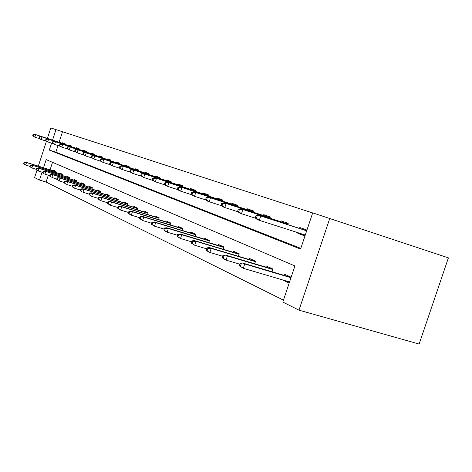 <?xml version="1.0" encoding="UTF-8"?>
<svg xmlns="http://www.w3.org/2000/svg" width="472" height="472" viewBox="0 0 472 472"><rect width="100%" height="100%" fill="white"/><g stroke="black" fill="none" stroke-linecap="round" stroke-linejoin="round"><path stroke-width="0.71" d="M51.554 143.158L49.294 150.078L300.564 249.08L312.7 212.866L448.4 257.865L419.13 344.058L298.977 310.157L282.817 302.05L294.911 265.948L46.179 159.619L43.524 167.749M47.371 138.42L50.793 127.941L55.973 129.623L52.551 140.107M312.671 212.943L55.973 129.623M62.499 131.782L59.083 142.243M57.997 145.565L55.838 152.185L300.806 248.349M62.316 143.299L62.481 142.792L65.053 143.706L64.847 144.344M69.083 145.724L69.248 145.205L71.927 146.161L71.715 146.816M76.122 148.249L76.299 147.724L79.084 148.721L78.865 149.388M83.461 150.887L83.638 150.344L86.541 151.382L86.317 152.067M91.114 153.63L91.291 153.075L94.323 154.161L94.093 154.863M99.096 156.492L99.279 155.931L102.448 157.058L102.206 157.784M107.433 159.489L107.622 158.911L110.932 160.091L110.69 160.834M116.153 162.616L116.348 162.02L119.811 163.259L119.558 164.026M125.281 165.89L125.481 165.283L129.104 166.575L128.844 167.371M134.845 169.324L135.045 168.699L138.851 170.056L138.579 170.876M144.875 172.923L145.081 172.28L149.075 173.708L148.798 174.552M155.406 176.699L155.624 176.044L159.819 177.543L159.53 178.416M166.48 180.676L166.704 180.003L171.118 181.578L170.817 182.481M178.139 184.859L178.369 184.163L183.024 185.826L182.711 186.764M190.434 189.272L190.67 188.558L195.579 190.31L195.255 191.284M203.408 193.927L203.656 193.19L208.842 195.042L208.506 196.057M217.132 198.854L217.385 198.093L222.878 200.057L222.524 201.107M231.663 204.069L231.923 203.285L237.746 205.367L237.381 206.465M247.08 209.603L247.352 208.795L253.535 211.002L253.151 212.146M263.464 215.48L263.742 214.642L270.326 216.996L269.925 218.194M283.737 228.147L286.345 228.985M280.905 221.746L281.2 220.878L288.215 223.38L287.796 224.642M298.074 232.743L297.867 233.357L304.959 235.965M299.519 228.424L299.82 227.528L306.936 230.065M48.309 175.212L46.073 182.056L283.454 300.151M52.522 162.327L50.079 169.802M53.318 170.817L53.513 170.227L56.015 171.354L55.649 172.469M59.897 173.796L60.097 173.189L62.699 174.363L62.322 175.513M66.747 176.894L66.953 176.274L69.661 177.496L69.272 178.687M73.88 180.127L74.092 179.49L76.918 180.764L76.511 181.997M81.32 183.496L81.532 182.841L84.482 184.168L84.063 185.449M89.084 187.006L89.302 186.34L92.382 187.726L91.946 189.054M97.191 190.682L97.415 189.992L100.636 191.443L100.182 192.818M105.669 194.523L105.899 193.815L109.268 195.331L108.796 196.765M114.543 198.541L114.779 197.809L118.307 199.396L117.811 200.889M123.835 202.748L124.083 201.998L127.776 203.662L127.269 205.22M133.582 207.167L133.841 206.394L137.718 208.14L137.187 209.763M143.824 211.804L144.084 211.008L148.167 212.843L147.606 214.542M154.586 216.677L154.857 215.857L159.153 217.787L158.562 219.568M165.92 221.816L166.197 220.961L170.722 222.996L170.109 224.861M177.861 227.227L178.156 226.348L182.929 228.495L182.28 230.448M190.476 232.944L190.776 232.029L195.821 234.301L195.137 236.36M203.804 238.985L204.122 238.035L209.462 240.443L208.736 242.608M217.922 245.387L218.253 244.402L223.911 246.945L223.15 249.24M232.902 252.172L233.245 251.145L239.251 253.853L238.443 256.278M248.815 259.388L249.175 258.32L255.57 261.199L254.709 263.771M265.76 267.075L266.131 265.954L272.952 269.028L272.037 271.766M282.315 279.813L289.165 283.1M283.831 275.27L284.227 274.102L291.135 277.212M46.073 182.056L39.512 180.038L34.592 177.572L36.981 170.262M298.977 310.157L329.775 218.4M46.451 141.24L38.326 166.12M42.073 172.186L39.512 180.038M55.838 152.185L49.294 150.078M297.867 233.357L304.051 235.333M282.28 279.914L288.504 281.749M24.054 162.291L23.6 163.684L23.983 163.867L24.438 162.468L24.054 162.291L25.842 162.215L26.538 162.539L25.718 165.047L29.771 166.309M24.438 162.468L26.538 162.539L55.891 171.725M25.842 162.215L55.926 171.631M23.983 163.867L25.718 165.047L23.6 163.684M33.541 134.538L33.146 134.396L32.692 135.794L33.087 135.936L33.541 134.538L35.642 134.614L34.928 134.355L64.912 144.143M64.9 144.166L35.642 134.614L34.822 137.128L39.819 138.756M33.087 135.936L34.822 137.128L32.692 135.794M34.928 134.355L33.146 134.396M30.149 165.141L29.683 166.563L30.084 166.752L30.55 165.33L30.149 165.141L31.966 165.058L32.692 165.395L31.854 167.961L36.114 169.283M30.55 165.33L32.692 165.395L62.575 174.74M31.966 165.058L62.611 174.64M30.084 166.752L31.854 167.961L29.683 166.563M36.497 168.115L36.025 169.566L36.438 169.761L36.916 168.309L36.497 168.115L38.344 168.026L39.099 168.374L38.244 170.994L42.734 172.386M36.916 168.309L39.099 168.374L69.537 177.879M38.344 168.026L69.573 177.779M36.438 169.761L38.244 170.994L36.025 169.566M39.843 136.833L39.43 136.679L38.964 138.107L39.377 138.261L39.843 136.833L41.984 136.904L41.241 136.638L71.779 146.609M71.773 146.633L41.984 136.904L41.147 139.47L46.356 141.163M39.377 138.261L41.147 139.47L40.403 139.199L38.964 138.107M41.241 136.638L39.43 136.679M46.404 139.222L45.979 139.063L45.501 140.52L45.931 140.674L46.404 139.222L48.592 139.293L47.814 139.016L78.936 149.17L48.592 139.293L47.737 141.913L53.171 143.677M45.931 140.674L47.737 141.913L45.501 140.52M47.814 139.016L45.979 139.063M43.117 171.212L42.633 172.693L43.064 172.899L43.548 171.413L43.117 171.212L44.993 171.118L45.778 171.483L44.905 174.156L49.637 175.619M43.548 171.413L45.778 171.483L76.788 181.154M44.993 171.118L76.824 181.042M43.064 172.899L44.126 173.785L42.633 172.693M50.02 174.445L49.525 175.956L49.979 176.174L50.474 174.658L50.02 174.445L51.932 174.345L52.752 174.723L51.861 177.454L56.846 179M50.474 174.658L52.752 174.723L84.352 184.564M51.932 174.345L84.394 184.452M49.979 176.174L51.041 177.065L49.525 175.956M57.23 177.82L56.728 179.366L57.2 179.59L57.708 178.038L57.23 177.82L59.177 177.714L60.032 178.109L59.118 180.9L64.387 182.528M57.708 178.038L60.032 178.109L92.252 188.121M59.177 177.714L92.288 188.003M57.2 179.59L59.118 180.9L56.728 179.366M53.247 141.712L52.805 141.547L52.315 143.034L52.764 143.193L53.247 141.712L55.478 141.783L54.669 141.494L86.394 151.842M86.382 151.866L55.478 141.783L54.604 144.462L60.274 146.302M52.764 143.193L54.604 144.462L52.315 143.034M54.669 141.494L52.805 141.547M60.392 144.308L59.926 144.137L59.431 145.653L59.897 145.824L60.392 144.308L62.67 144.385L61.82 144.078L94.17 154.627M94.164 154.657L62.67 144.385L61.773 147.117L67.697 149.04M59.897 145.824L61.773 147.117L59.431 145.653M61.82 144.078L59.926 144.137M67.85 147.022L67.36 146.845L66.853 148.391L67.343 148.574L67.85 147.022L70.175 147.099L69.296 146.78L102.288 157.536M102.282 157.565L70.175 147.099L69.26 149.889L75.455 151.901M67.343 148.574L69.26 149.889L68.381 149.565L66.853 148.391M69.296 146.78L67.36 146.845M64.77 181.348L64.251 182.929L64.747 183.165L65.266 181.578L64.77 181.348L66.747 181.23L67.644 181.649L66.711 184.499L72.275 186.222M65.266 181.578L67.644 181.649L100.501 191.844M66.747 181.23L100.542 191.72M64.747 183.165L65.814 184.074L64.251 182.929M75.65 149.854L75.136 149.671L74.617 151.258L75.131 151.447L75.65 149.854L78.027 149.937L77.101 149.6L110.772 160.574M110.767 160.604L78.027 149.937L77.089 152.792L83.573 154.899M75.131 151.447L77.089 152.792L74.617 151.258M77.101 149.6L75.136 149.671M72.659 185.042L72.127 186.658L72.647 186.906L73.178 185.284L72.659 185.042L74.67 184.918L75.608 185.354L74.653 188.269L80.535 190.086M73.178 185.284L75.608 185.354L109.132 195.738M74.67 184.918L109.174 195.609M72.647 186.906L73.715 187.827L72.127 186.658M83.809 152.828L83.278 152.633L82.742 154.255L83.278 154.45L83.809 152.828L86.24 152.904L85.273 152.556L119.646 163.755M119.64 163.784L86.24 152.904L85.279 155.831L92.081 158.031M83.278 154.45L85.279 155.831L82.742 154.255M85.273 152.556L83.278 152.633M80.924 188.906L80.382 190.564L80.924 190.824L81.467 189.16L80.924 188.906L82.966 188.776L83.951 189.231L82.972 192.222L89.202 194.139M81.467 189.16L83.951 189.231L118.171 199.809M82.966 188.776L118.212 199.674M80.924 190.824L81.992 191.756L80.382 190.564M92.359 155.937L91.798 155.73L91.255 157.394L91.816 157.601L92.359 155.937L94.843 156.014L93.828 155.648L128.939 167.082M128.927 167.112L94.843 156.014L93.863 159.011L100.996 161.318M91.816 157.601L93.863 159.011L91.255 157.394M93.828 155.648L91.798 155.73M89.586 192.965L89.031 194.659L89.603 194.93L90.158 193.231L89.586 192.965L91.668 192.824L92.701 193.302L91.698 196.364L98.306 198.387M90.158 193.231L92.701 193.302L127.641 204.081M91.668 192.824L127.688 203.939M89.603 194.93L91.698 196.364L89.031 194.659M101.327 159.2L100.737 158.981L100.182 160.686L100.766 160.899L101.327 159.2L103.87 159.276L102.807 158.893L138.679 170.569M138.668 170.604L103.87 159.276L102.861 162.344L110.354 164.769M100.766 160.899L102.861 162.344L100.182 160.686M102.807 158.893L100.737 158.981M98.689 197.219L98.117 198.96L98.713 199.243L99.285 197.502L98.689 197.219L100.807 197.072L101.887 197.573L100.86 200.706L107.87 202.854M99.285 197.502L101.887 197.573L137.582 208.565M100.807 197.072L137.629 208.412M98.713 199.243L100.86 200.706L99.781 200.199L98.117 198.96M110.743 162.622L110.123 162.397L109.551 164.138L110.171 164.368L110.743 162.622L113.345 162.704L112.23 162.303L148.904 174.233M148.892 174.268L113.345 162.704L112.312 165.849L120.195 168.398M110.171 164.368L112.312 165.849L111.197 165.436L109.551 164.138M112.23 162.303L110.123 162.397M108.247 201.697L107.663 203.479L108.294 203.78L108.879 201.992L108.247 201.697L110.407 201.538L111.545 202.063L110.489 205.279L117.935 207.556M108.879 201.992L111.545 202.063L148.025 213.273M110.407 201.538L148.078 213.108M108.294 203.78L110.489 205.279L109.351 204.742L107.663 203.479M120.643 166.221L119.994 165.985L119.404 167.772L120.053 168.014L120.643 166.221L123.31 166.309L122.13 165.884L159.642 178.08M159.63 178.115L123.31 166.309L122.248 169.531L130.549 172.215M120.053 168.014L122.248 169.531L121.074 169.094L119.404 167.772M122.13 165.884L119.994 165.985M118.313 206.411L117.711 208.24L118.378 208.553L118.979 206.718L118.313 206.411L120.513 206.234L121.711 206.795L120.625 210.093L128.549 212.506M118.979 206.718L121.711 206.795L159.005 218.223M120.513 206.234L159.064 218.052M118.378 208.553L120.625 210.093L117.711 208.24M131.063 170.014L130.378 169.767L129.776 171.602L130.455 171.849L131.063 170.014L133.794 170.097L132.555 169.649L170.941 182.121M170.923 182.162L133.794 170.097L132.709 173.407L141.458 176.233M130.455 171.849L132.709 173.407L129.776 171.602M132.555 169.649L130.378 169.767M128.921 211.373L128.307 213.255L129.004 213.586L129.623 211.704L128.921 211.373L131.163 211.185L132.425 211.775L131.31 215.161L139.753 217.728M129.623 211.704L132.425 211.775L170.575 223.439M131.163 211.185L170.64 223.256M129.004 213.586L131.31 215.161L130.048 214.565L128.307 213.255M142.042 174.009L141.323 173.749L140.703 175.631L141.423 175.897L142.042 174.009L144.851 174.097L143.541 173.625L182.835 186.387M182.823 186.428L144.851 174.097L143.73 177.49L152.975 180.475M141.423 175.897L143.73 177.49L140.703 175.631M143.541 173.625L141.323 173.749M140.119 216.613L139.482 218.548L140.219 218.896L140.857 216.961L140.119 216.613L142.402 216.412L143.736 217.037L142.591 220.512L151.595 223.244M140.857 216.961L143.736 217.037L182.782 228.938M142.402 216.412L182.847 228.749M140.219 218.896L142.591 220.512L139.482 218.548M153.642 178.227L152.875 177.95L152.238 179.885L152.999 180.162L153.642 178.227L156.515 178.316L155.135 177.814L195.39 190.883M195.373 190.924L156.515 178.316L155.365 181.803L165.147 184.959M152.999 180.162L155.365 181.803L152.238 179.885M155.135 177.814L152.875 177.95M151.954 222.153L151.3 224.141L152.078 224.507L152.739 222.518L151.954 222.153L154.279 221.934L155.695 222.595L154.509 226.171L164.132 229.079M152.739 222.518L155.695 222.595L195.673 234.749M154.279 221.934L195.738 234.543M152.078 224.507L154.509 226.171L151.3 224.141M165.896 182.688L165.088 182.393L164.433 184.381L165.235 184.682L165.896 182.688L168.852 182.77L167.395 182.245L208.648 195.626M208.636 195.673L168.852 182.77L167.666 186.357L178.027 189.703M165.235 184.682L167.666 186.357L166.209 185.82L164.433 184.381M167.395 182.245L165.088 182.393M164.486 228.017L163.808 230.059L164.634 230.454L165.312 228.407L164.486 228.017L166.852 227.781L168.351 228.477L167.129 232.165L177.431 235.262M165.312 228.407L168.351 228.477L209.308 240.891M166.852 227.781L209.379 240.673M164.634 230.454L167.129 232.165L165.637 231.457L163.808 230.059M222.542 200.606L222.743 200.01M178.876 187.408L178.021 187.095L177.342 189.142L178.198 189.461L178.876 187.408L181.915 187.496L180.363 186.936L222.678 200.653M222.66 200.7L181.915 187.496L180.688 191.19L191.685 194.73M178.198 189.461L180.688 191.19L179.148 190.617L177.342 189.142M180.363 186.936L178.021 187.095M177.767 234.236L177.071 236.342L177.95 236.755L178.646 234.649L177.767 234.236L180.186 233.982L181.773 234.72L180.516 238.519L191.555 241.829M178.646 234.649L181.773 234.72L223.763 247.405M180.186 233.982L223.84 247.169M177.95 236.755L180.516 238.519L177.071 236.342M237.215 205.869L237.422 205.249M192.641 192.411L191.732 192.08L191.03 194.193L191.939 194.529L192.641 192.411L195.762 192.505L194.122 191.909L237.546 205.975M237.528 206.028L195.762 192.505L194.505 196.305L206.199 200.069M191.939 194.529L194.505 196.305L192.865 195.697L191.03 194.193M194.122 191.909L191.732 192.08M191.886 240.844L191.166 243.015L192.098 243.452L192.818 241.28L191.886 240.844L194.346 240.567L196.039 241.351L194.741 245.269L206.594 248.809M192.818 241.28L196.039 241.351L239.103 254.314M194.346 240.567L239.18 254.066M192.098 243.452L194.741 245.269L191.166 243.015M252.774 211.444L252.986 210.807M207.267 197.733L206.299 197.385L205.58 199.556L206.541 199.916L207.267 197.733L210.482 197.821L208.736 197.19L253.328 211.621M253.305 211.68L210.482 197.821L209.179 201.745L221.639 205.751M206.541 199.916L209.179 201.745L207.438 201.102L205.58 199.556M208.736 197.19L206.299 197.385M254.797 260.851L254.697 261.152M206.907 247.871L206.164 250.113L207.155 250.585L207.904 248.337L206.907 247.871L209.415 247.576L211.22 248.414L209.875 252.449L222.637 256.249M207.904 248.337L211.22 248.414L255.411 261.659M209.415 247.576L255.499 261.394M207.155 250.585L209.875 252.449L208.081 251.6L206.164 250.113M269.311 217.374L269.53 216.713M222.837 203.397L221.805 203.025L221.061 205.267L222.088 205.644L222.837 203.397L226.147 203.485L224.288 202.818L270.114 217.633M270.09 217.698L226.147 203.485L224.802 207.538L238.106 211.81M222.088 205.644L224.802 207.538L222.949 206.848L221.061 205.267M224.288 202.818L221.805 203.025M271.913 268.556L271.801 268.881M222.926 255.37L222.159 257.683L223.221 258.19L223.988 255.871L222.926 255.37L225.486 255.051L227.41 255.942L226.023 260.113L239.782 264.19M223.988 255.871L227.41 255.942L272.798 269.488M225.486 255.051L272.893 269.205M223.221 258.19L226.023 260.113L224.106 259.205L222.159 257.683M286.917 223.687L287.147 223.002M239.446 209.438L238.348 209.037L237.575 211.362L238.673 211.763L239.446 209.438L242.862 209.533L240.879 208.813L287.997 224.035M287.973 224.1L242.862 209.533L241.469 213.71L255.7 218.276M238.673 211.763L241.469 213.71L239.493 212.978L237.575 211.362M240.879 208.813L238.348 209.037M290.168 276.775L290.05 277.123M288.539 281.642L289.436 282.285M240.047 263.388L239.251 265.777L240.39 266.314L241.186 263.919L240.047 263.388L242.661 263.034L244.72 263.99L243.281 268.303L289.554 281.943M241.186 263.919L244.72 263.99L290.964 277.731M242.661 263.034L291.065 277.424M240.39 266.314L243.281 268.303L239.251 265.777M305.036 235.729L304.045 235.363L304.257 234.72M305.697 230.419L305.939 229.711M257.199 215.899L256.025 215.468L255.222 217.869L256.396 218.3L257.199 215.899L260.727 215.987L258.603 215.22L306.706 230.743M306.682 230.82L260.727 215.987L259.287 220.312L305.266 235.044M256.396 218.3L259.287 220.312L257.169 219.527L255.222 217.869M258.603 215.22L256.025 215.468"/></g></svg>

